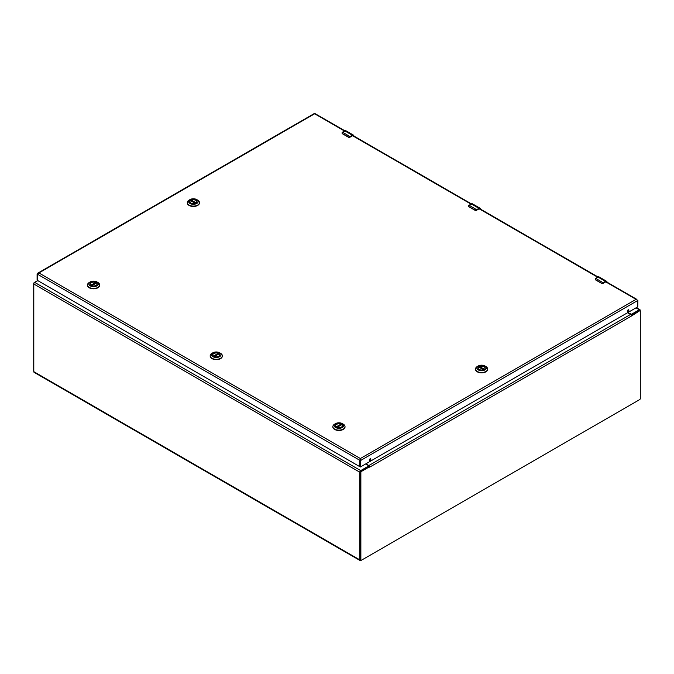 <?xml version="1.0" encoding="UTF-8"?>
<svg xmlns="http://www.w3.org/2000/svg" width="674" height="674" viewBox="0 0 674 674"><rect width="100%" height="100%" fill="white"/><g stroke="black" fill="none" stroke-linecap="round" stroke-linejoin="round"><path stroke-width="1.01" d="M361.154 560.296L360.843 560.473A1.5 0.868 -60 0 1 360.093 560.549A1.5 0.868 -60 0 1 359.781 559.858L359.781 472.188A1.289 0.741 -60 0 1 360.7 470.612L368.467 466.122L368.467 465.582L365.645 463.956M37.719 280.662L34.703 282.406A1.289 0.741 120 0 0 33.793 283.981L33.793 371.652A1.5 0.868 120 0 0 34.104 372.334L360.093 560.549M627.755 312.618L631.521 314.252L639.297 309.762A1.289 0.741 -60 0 1 639.938 309.703A1.289 0.741 -60 0 1 640.207 310.293L640.207 310.824M365.856 463.83L368.821 465.54A1.289 0.741 60 0 1 369.495 466.273L369.537 466.753L361.483 471.396A0.885 0.505 120 0 0 360.86 472.482L360.86 559.85A0.885 0.505 120 0 0 361.483 560.212L639.677 399.598A0.885 0.505 120 0 0 640.3 398.519L640.3 311.144A0.885 0.505 120 0 0 640.115 310.739L639.533 310.402A0.885 0.505 120 0 0 639.095 310.444L631.15 315.036M640.115 310.739A0.885 0.505 120 0 0 639.677 310.781L631.428 316.03L631.184 315.179A1.289 0.741 -120 0 0 630.519 314.455L627.545 312.744M369.074 466.475L369.613 467.192L369.167 466.433M368.956 466.416L360.902 471.059A0.885 0.505 120 0 0 360.278 472.145L360.278 559.513A0.885 0.505 120 0 0 360.455 559.917L361.045 560.254M33.793 371.29A0.885 0.505 -60 0 1 33.7 370.97L33.7 283.594A0.885 0.505 -60 0 1 34.323 282.516L37.651 280.595M212.799 355.08A3.471 2.005 180 0 1 212.79 354.971A3.471 2.005 180 0 1 214.661 353.193A3.471 2.005 180 0 1 218.25 353.328L213.734 356.217A3.488 2.014 180 0 1 212.773 354.827A3.488 2.014 180 0 1 214.93 352.965A3.488 2.014 180 0 1 218.73 353.403A3.488 2.014 180 0 1 219.758 354.827A3.488 2.014 180 0 1 218.78 356.226M213.7 356.201L213.7 356.201A3.623 2.089 180 0 1 213.7 353.243A3.623 2.089 180 0 1 218.823 353.243A3.623 2.089 180 0 1 218.823 356.201A3.623 2.089 180 0 1 213.7 356.201M220.558 353.311L219.64 352.78A4.769 2.755 180 0 1 219.64 356.672A4.769 2.755 180 0 1 212.891 356.672A4.769 2.755 180 0 1 212.891 352.78A4.769 2.755 180 0 1 219.64 352.78L220.558 353.311A6.074 3.505 0 0 1 222.336 355.788L222.336 356.142A6.074 3.505 0 0 0 222.327 355.965M212.891 352.78L211.973 353.311A6.074 3.505 0 0 0 210.187 355.788A6.074 3.505 0 0 0 216.261 359.293A6.074 3.505 0 0 0 222.336 355.788M210.195 355.965A6.074 3.505 0 0 0 210.187 356.142A6.074 3.505 0 0 0 216.261 359.646A6.074 3.505 0 0 0 222.336 356.142M218.393 353.53L218.393 354.179M214.425 356.529L219.109 353.825A3.471 2.005 180 0 1 219.732 354.971A3.471 2.005 180 0 1 219.724 355.08L219.732 354.971M336.436 427.063A3.488 2.014 180 0 1 335.458 425.665A3.488 2.014 180 0 1 337.615 423.803A3.488 2.014 180 0 1 341.415 424.232A3.488 2.014 180 0 1 342.443 425.665A3.488 2.014 180 0 1 341.465 427.063M336.385 427.03L336.385 427.03A3.623 2.089 180 0 1 336.385 424.072A3.623 2.089 180 0 1 341.507 424.072A3.623 2.089 180 0 1 341.507 427.03A3.623 2.089 180 0 1 336.385 427.03M343.243 424.14L342.325 423.609A4.769 2.755 180 0 1 342.325 427.501A4.769 2.755 180 0 1 335.576 427.501A4.769 2.755 180 0 1 335.576 423.609A4.769 2.755 180 0 1 342.325 423.609L343.243 424.14A6.074 3.505 0 0 1 345.021 426.617L345.021 426.971A6.074 3.505 0 0 0 345.012 426.794M335.576 423.609L334.658 424.14A6.074 3.505 0 0 0 332.872 426.617A6.074 3.505 0 0 0 338.946 430.122A6.074 3.505 0 0 0 345.021 426.617M332.88 426.794A6.074 3.505 0 0 0 332.872 426.971A6.074 3.505 0 0 0 338.946 430.475A6.074 3.505 0 0 0 345.021 426.971M335.483 425.909A3.471 2.005 180 0 1 335.475 425.799A3.471 2.005 180 0 1 337.345 424.03A3.471 2.005 180 0 1 340.934 424.157L341.078 425.008M337.11 427.358L341.794 424.654A3.471 2.005 180 0 1 342.417 425.799A3.471 2.005 180 0 1 342.409 425.909M91.066 285.397A3.488 2.014 180 0 1 90.089 283.998A3.488 2.014 180 0 1 92.245 282.136A3.488 2.014 180 0 1 96.045 282.575A3.488 2.014 180 0 1 97.073 283.998A3.488 2.014 180 0 1 96.096 285.397M91.015 285.372L91.015 285.372A3.623 2.089 180 0 1 91.015 282.414A3.623 2.089 180 0 1 96.138 282.414A3.623 2.089 180 0 1 96.138 285.372A3.623 2.089 180 0 1 91.015 285.372M97.873 282.473L96.955 281.943A4.769 2.755 180 0 1 96.955 285.843A4.769 2.755 180 0 1 90.206 285.843A4.769 2.755 180 0 1 90.206 281.943A4.769 2.755 180 0 1 96.955 281.943L97.873 282.473A6.074 3.505 0 0 1 99.651 284.95L99.651 285.313A6.074 3.505 0 0 0 99.642 285.136M90.206 281.943L89.288 282.473A6.074 3.505 0 0 0 87.502 284.95A6.074 3.505 0 0 0 93.576 288.464A6.074 3.505 0 0 0 99.651 284.95M87.51 285.136A6.074 3.505 0 0 0 87.502 285.313A6.074 3.505 0 0 0 93.576 288.817A6.074 3.505 0 0 0 99.651 285.313M90.114 284.243A3.471 2.005 180 0 1 90.105 284.142A3.471 2.005 180 0 1 91.976 282.364A3.471 2.005 180 0 1 95.565 282.499L95.708 283.35M91.74 285.692L96.424 282.996A3.471 2.005 180 0 1 97.048 284.142A3.471 2.005 180 0 1 97.039 284.243M479.079 369.436A3.488 2.014 180 0 1 478.102 368.038A3.488 2.014 180 0 1 479.121 366.614A3.488 2.014 180 0 1 482.929 366.176A3.488 2.014 180 0 1 485.086 368.038A3.488 2.014 180 0 1 484.109 369.436M484.151 369.411A3.623 2.089 180 0 1 479.029 369.411A3.623 2.089 180 0 1 479.029 366.454A3.623 2.089 180 0 1 484.151 366.454A3.623 2.089 180 0 1 484.151 369.411L484.151 369.411M477.302 366.521L478.22 365.99A4.769 2.755 180 0 1 484.968 365.99A4.769 2.755 180 0 1 484.968 369.883A4.769 2.755 180 0 1 478.22 369.883A4.769 2.755 180 0 1 478.22 365.99L477.302 366.521A6.074 3.505 0 0 0 475.524 368.998A6.074 3.505 0 0 0 477.302 371.475A6.074 3.505 0 0 0 483.915 372.233A6.074 3.505 0 0 0 487.664 368.998A6.074 3.505 0 0 0 485.887 366.521L484.968 365.99M475.532 369.175A6.074 3.505 0 0 0 475.524 369.352A6.074 3.505 0 0 0 481.59 372.857A6.074 3.505 0 0 0 487.664 369.352A6.074 3.505 0 0 0 487.656 369.175M478.127 368.29A3.471 2.005 180 0 1 478.127 368.181A3.471 2.005 180 0 1 478.751 367.035L483.426 369.74M479.467 367.389L479.61 366.538A3.471 2.005 180 0 1 483.199 366.403A3.471 2.005 180 0 1 485.061 368.181A3.471 2.005 180 0 1 485.061 368.29M190.868 203.043A3.488 2.014 180 0 1 189.891 201.644A3.488 2.014 180 0 1 190.911 200.22A3.488 2.014 180 0 1 194.719 199.782A3.488 2.014 180 0 1 196.875 201.644A3.488 2.014 180 0 1 195.898 203.043M190.818 200.06A3.623 2.089 180 0 1 195.94 200.06A3.623 2.089 180 0 1 195.94 203.017A3.623 2.089 180 0 1 190.818 203.017A3.623 2.089 180 0 1 190.818 200.06M196.757 203.481A4.769 2.755 180 0 1 190.009 203.481A4.769 2.755 180 0 1 190.009 199.588A4.769 2.755 180 0 1 196.757 199.588A4.769 2.755 180 0 1 196.757 203.481M190.009 199.588L189.091 200.119A6.074 3.505 0 0 0 187.313 202.596A6.074 3.505 0 0 0 191.054 205.84A6.074 3.505 0 0 0 197.676 205.081A6.074 3.505 0 0 0 199.453 202.596A6.074 3.505 0 0 0 197.676 200.119L196.757 199.588M187.313 202.773A6.074 3.505 0 0 0 187.313 202.95A6.074 3.505 0 0 0 191.054 206.193A6.074 3.505 0 0 0 197.676 205.435A6.074 3.505 0 0 0 199.453 202.95A6.074 3.505 0 0 0 199.445 202.773M191.256 200.995L191.391 200.144A3.471 2.005 180 0 1 194.988 200.01A3.471 2.005 180 0 1 196.85 201.787A3.471 2.005 180 0 1 196.842 201.888M189.916 201.888A3.471 2.005 180 0 1 189.908 201.787A3.471 2.005 180 0 1 190.54 200.641L195.216 203.337M603.365 282.903L601.528 283.341L595.302 279.744L595.698 278.337A2.755 1.592 120 0 0 595.403 278.531L595.361 279.617L601.587 283.215L602.952 282.895A2.755 1.592 -60 0 1 603.247 282.701L605.505 281.395L597.948 277.031L595.698 278.337L603.365 282.903L605.505 281.395A2.207 1.272 -60 0 1 606.608 281.285A2.207 1.272 -60 0 1 607.063 282.187M605.623 281.867L603.053 283.409L601.562 283.409L603.053 283.409L605.623 281.867L606.827 282.566M350.21 136.738L348.374 137.184L342.139 133.587L342.535 132.171A2.755 1.592 120 0 0 342.24 132.374L342.198 133.452L348.433 137.049L349.798 136.738A2.755 1.592 -60 0 1 350.092 136.536L352.342 135.238L344.793 130.874L342.535 132.171L350.21 136.738L352.342 135.238A2.207 1.272 -60 0 1 353.446 135.129A2.207 1.272 -60 0 1 353.901 136.03M352.46 135.71L349.899 137.243L348.407 137.243L349.899 137.243L352.46 135.71L353.673 136.409M476.788 209.816L474.951 210.263L468.725 206.665L469.112 205.258A2.755 1.592 120 0 0 468.818 205.452L468.775 206.53L475.01 210.128L476.375 209.816A2.755 1.592 -60 0 1 476.67 209.614L478.928 208.317L471.37 203.952L469.112 205.258L476.788 209.816L478.928 208.317A2.207 1.272 -60 0 1 480.023 208.207A2.207 1.272 -60 0 1 480.478 209.108M479.046 208.788L476.476 210.322L474.985 210.322L476.476 210.322L479.046 208.788L480.25 209.488M360.371 458.522L359.781 460.291L359.672 466.593L37.104 280.224L37.104 273.989L38.924 272.945L37.685 274.335L37.685 280.561L37.685 274.335L37.685 280.561L37.685 274.335L359.781 460.291L360.371 458.522L360.371 466.863L359.781 466.526L359.781 460.291L360.371 460.628L637.874 300.419L636.045 299.366L637.284 300.082L636.045 299.366L360.371 458.522L38.924 272.945L314.606 113.78L344.456 131.009M315.188 114.117L314.606 113.78M628.134 309.872A1.036 0.598 -60 0 1 628.648 309.813A1.036 0.598 -60 0 1 628.648 311.009A1.036 0.598 -60 0 1 627.612 311.607A1.036 0.598 -60 0 1 627.46 310.781A1.036 0.598 -60 0 1 628.134 309.872M370.102 458.842A1.036 0.598 -60 0 1 370.624 458.783A1.036 0.598 -60 0 1 370.624 459.98A1.036 0.598 -60 0 1 369.588 460.578A1.036 0.598 -60 0 1 369.428 459.752A1.036 0.598 -60 0 1 370.102 458.842M359.781 466.526L359.781 460.291L359.781 466.526L360.489 466.93L637.756 306.847L637.874 300.419M360.405 466.939L359.815 466.602M37.104 273.989L37.685 274.335M37.104 280.224L37.685 280.561M627.41 311.287A1.036 0.598 120 0 0 628.269 309.804M369.386 460.258A1.036 0.598 120 0 0 370.237 458.775M359.781 559.858L33.793 371.652M368.467 466.122L368.467 466.694M631.521 314.252L631.521 314.817M359.781 472.188L33.793 283.981M360.7 470.612L34.703 282.406M636.003 307.866L639.297 309.762M631.428 316.03L369.731 467.124M360.278 472.145L360.86 472.482M361.483 471.396L360.902 471.059M630.519 314.455L368.821 465.54M639.677 310.781L639.095 310.444M360.86 559.85L360.278 559.513M213.506 356.066L218.25 353.328M341.078 424.359L336.419 427.046M336.191 426.895L340.934 424.157M95.708 282.701L91.049 285.388M90.822 285.237L95.565 282.499M484.126 369.428L479.467 366.74M479.61 366.538L484.345 369.276M195.907 203.034L191.256 200.347M191.391 200.144L196.134 202.882M597.83 277.098L597.948 277.031A2.207 1.272 120 0 1 599.051 276.921L606.608 281.285L607.114 282.364M605.623 281.597L607.063 282.431M601.865 283.459A1.104 0.632 0 0 0 603.087 283.333L602.952 282.895M601.587 283.215L595.361 279.617M605.589 281.943L603.087 283.333M599.051 276.921L595.319 278.522L595.403 279.803M344.675 130.941L344.793 130.874A2.207 1.272 120 0 1 345.888 130.764L353.446 135.129L353.951 136.207M352.46 135.44L353.901 136.274M348.711 137.302A1.104 0.632 0 0 0 349.932 137.167L349.798 136.738M348.433 137.049L342.198 133.452M352.426 135.786L349.932 137.167M345.888 130.764L342.156 132.365L342.249 133.646M471.252 204.02L471.37 203.952A2.207 1.272 120 0 1 472.474 203.843L480.023 208.207L480.528 209.285M479.046 208.519L480.486 209.353M475.288 210.381A1.104 0.632 0 0 0 476.51 210.246L476.375 209.816M475.01 210.128L468.775 206.53M479.003 208.864L476.51 210.246M472.474 203.843L468.742 205.444L468.826 206.724M352.527 135.676L471.033 204.096M479.104 208.755L597.611 277.174M605.682 281.833L636.045 299.366M636.374 307.647L639.938 309.703M368.661 466.526L368.661 465.852M219.033 353.808L214.366 356.504M341.718 424.637L337.051 427.333M96.348 282.979L91.681 285.675M483.494 369.714L478.818 367.018M195.275 203.321L190.607 200.625M636.854 299.391L606.221 281.707M597.998 276.955L479.644 208.628M471.412 203.877L353.058 135.55M344.835 130.798L315.087 113.62M314.413 113.451L37.828 273.139M360.371 458.91L360.27 459.424M314.48 113.561L314.935 113.973M37.702 280.628L37.137 280.3"/></g></svg>
